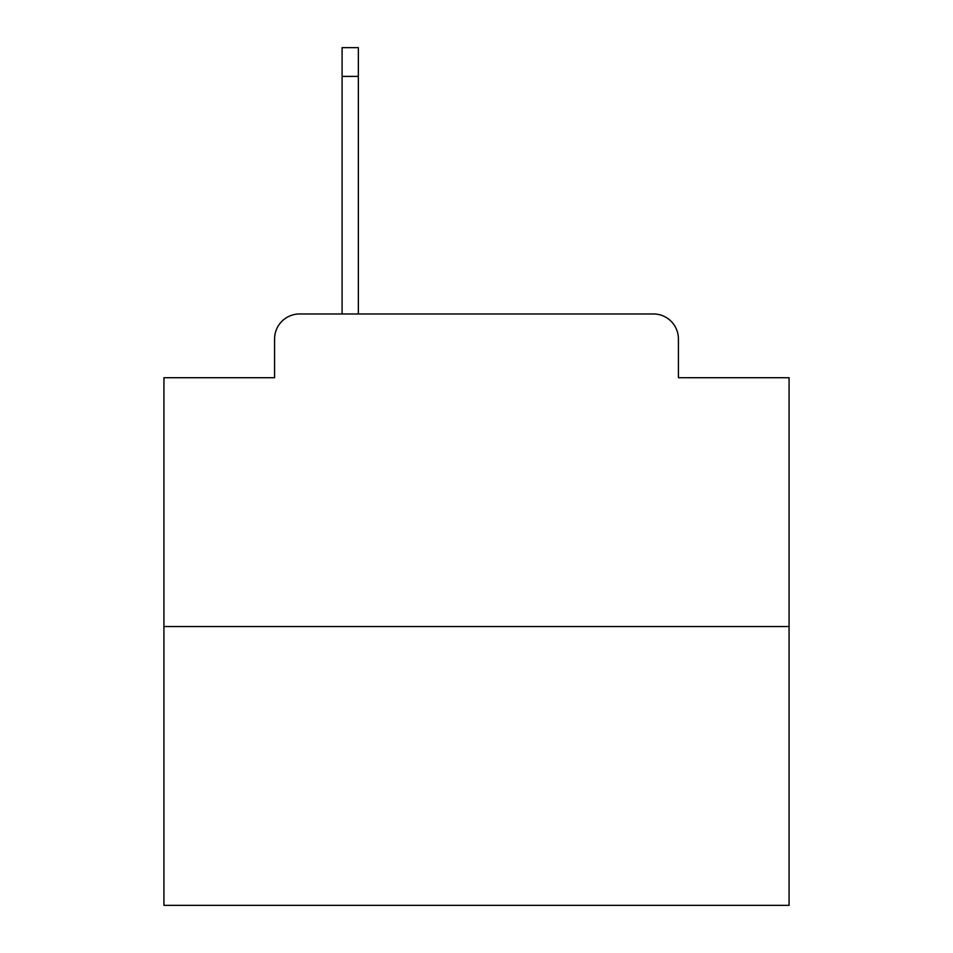 <?xml version="1.0" encoding="UTF-8"?>
<svg xmlns="http://www.w3.org/2000/svg" width="953" height="953" viewBox="0 0 953 953"><rect width="100%" height="100%" fill="white"/><g stroke="black" fill="none" stroke-linecap="round" stroke-linejoin="round"><path stroke-width="1.43" d="M274.583 338.97L274.583 377.722L274.583 338.97A25.004 25.004 0 0 1 299.587 313.966L342.091 313.966L342.091 47.65L358.352 47.65L358.352 76.407L342.091 76.407M789.072 626.538L163.928 626.538L163.928 905.35L789.072 905.35L789.072 377.722L678.417 377.722L678.417 338.97A25.004 25.004 0 0 0 653.413 313.966L299.587 313.966M163.928 626.538L163.928 377.722L274.583 377.722M358.352 76.407L358.352 313.966L378.972 313.966M574.028 313.966L653.413 313.966M678.417 377.722L678.417 338.97"/></g></svg>
